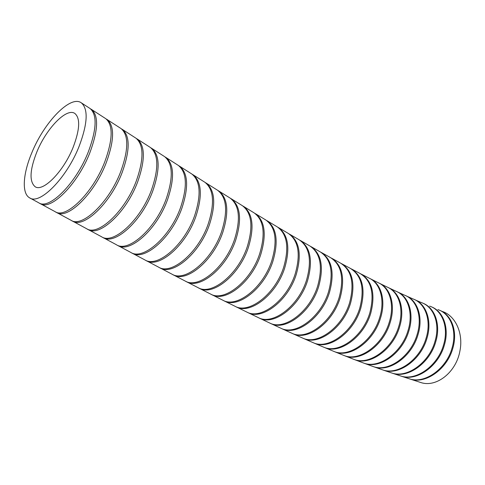 <?xml version="1.0" encoding="UTF-8"?>
<svg xmlns="http://www.w3.org/2000/svg" width="485" height="485" viewBox="0 0 485 485"><rect width="100%" height="100%" fill="white"/><g stroke="black" fill="none" stroke-linecap="round" stroke-linejoin="round"><path stroke-width="0.73" d="M36.727 152.266C29.779 170.047 29.215 181.505 35.029 186.64C42.825 192.557 63.681 171.508 73.271 146.979C79.837 129.483 80.395 118.34 74.951 113.538C66.688 107.233 46.172 128.634 36.727 152.266M79.207 146.118C87.658 123.475 88.379 109.058 81.377 102.881C70.531 94.611 43.965 122.481 31.731 152.987C22.953 173.806 21.595 193.376 29.53 197.795C39.582 205.41 66.736 178.134 79.207 146.118M29.949 198.025L38.648 202.742C48.9 210.46 76.115 183.488 88.379 151.714C96.697 129.192 97.279 114.806 90.131 108.555L89.725 108.288M90.634 108.931L91.58 109.489C98.746 115.763 98.188 130.144 89.895 152.636C77.655 184.391 50.434 211.29 40.152 203.554L39.631 203.227M40.576 203.791L54.993 211.606C65.627 219.45 92.841 193.194 104.815 161.723C112.884 139.456 113.223 125.124 105.827 118.722L91.574 109.495M106.312 119.08L107.233 119.631C114.654 126.045 114.339 140.377 106.282 162.62C94.339 194.048 67.142 220.251 56.46 212.4L55.957 212.084M56.897 212.636L70.913 220.226C81.886 228.229 109.174 202.494 120.789 171.454C128.64 149.404 128.743 135.121 121.098 128.604L120.68 128.331M121.559 128.943L122.469 129.489C130.138 136.018 130.053 150.301 122.22 172.32C110.628 203.342 83.341 229.011 72.344 220.996L71.859 220.699M72.78 221.233L86.427 228.611C97.734 236.722 125.021 211.569 136.327 180.893C143.966 159.068 143.851 144.839 135.97 138.207L135.551 137.94M136.418 138.528L137.303 139.068C145.203 145.712 145.342 159.935 137.722 181.742C126.439 212.394 99.146 237.486 87.821 229.363L87.355 229.078M87.821 229.356L101.553 236.759C113.169 244.967 140.444 220.378 151.453 190.065C158.892 168.447 158.559 154.272 150.459 147.537L150.047 147.276M150.89 147.852L151.756 148.374C159.88 155.121 160.232 169.289 152.811 190.884C141.826 221.172 114.545 245.707 102.911 237.492M103.335 237.717L116.309 244.683C128.222 252.964 155.467 228.914 166.185 198.959C173.43 177.546 172.89 163.427 164.573 156.606L164.172 156.352M164.997 156.904L165.84 157.419C174.176 164.251 174.733 178.365 167.507 199.753C156.813 229.684 129.562 253.679 117.637 245.392M118.043 245.61L130.714 252.382C142.899 260.712 170.096 237.183 180.541 207.592C187.592 186.373 186.858 172.308 178.328 165.409L177.953 165.167M178.753 165.7L179.565 166.197C188.113 173.109 188.865 187.168 181.827 208.362C171.405 237.935 144.209 261.409 132.005 253.067M132.393 253.273L144.779 259.857C157.231 268.223 184.361 245.198 194.533 215.964C201.408 194.928 200.481 180.923 191.751 173.951L191.393 173.727M192.169 174.242L192.957 174.715C201.705 181.699 202.651 195.697 195.788 216.716C185.64 245.925 158.504 268.896 146.04 260.524L158.516 267.114C171.223 275.498 198.268 252.952 208.174 224.082C214.885 203.221 213.776 189.271 204.846 182.239L204.512 182.033M205.264 182.53L206.016 182.984C214.97 190.023 216.098 203.967 209.399 224.81C199.511 253.655 172.466 276.147 159.753 267.762M160.074 267.932L171.951 274.158C184.894 282.512 211.806 260.518 221.493 231.945C228.035 211.26 226.744 197.371 217.619 190.278L206.016 182.984M218.062 190.575L218.765 190.999C227.908 198.092 229.217 211.981 222.688 232.648C213.018 261.179 186.137 283.143 173.157 274.789L172.702 274.528M173.436 274.934L185.088 280.991C198.25 289.327 225.052 267.775 234.485 239.566C240.875 219.038 239.414 205.203 230.096 198.068L218.765 190.999M230.545 198.371L231.212 198.765C240.548 205.901 242.027 219.729 235.655 240.245C226.234 268.417 199.468 289.933 186.27 281.597L185.803 281.336M186.27 281.597L197.947 287.611C211.321 295.911 237.983 274.789 247.18 246.944C253.425 226.556 251.788 212.782 242.276 205.616L231.212 198.765M242.742 205.925L243.367 206.295C252.897 213.461 254.546 227.229 248.32 247.599C239.141 275.407 212.509 296.493 199.105 288.199L198.62 287.938M199.105 288.199L210.532 294.025C224.1 302.264 250.618 281.567 259.578 254.079C265.683 233.831 263.882 220.111 254.176 212.921L243.373 206.289M211.666 294.595L222.864 300.233C236.613 308.399 262.967 288.102 271.703 260.978C277.669 240.857 275.698 227.192 265.804 219.99L255.243 213.576C264.962 220.766 266.78 234.473 260.694 254.716C251.745 282.161 225.27 302.828 211.666 294.595L211.157 294.328M223.973 300.791L234.946 306.241C248.884 314.341 275.068 294.346 283.555 267.641C289.387 247.617 287.259 234.012 277.177 226.822L266.853 220.62C276.759 227.823 278.742 241.481 272.788 261.591C264.07 288.678 237.759 308.945 223.973 300.791L223.439 300.506M278.196 227.435C288.302 234.625 290.442 248.229 284.616 268.235C276.153 294.916 249.975 314.862 236.031 306.781L246.786 312.049C260.894 320.033 286.877 300.415 295.147 274.08C300.852 254.158 298.566 240.608 288.29 233.418L278.196 227.435M289.29 234.006C299.584 241.203 301.888 254.746 296.189 274.649C287.938 300.961 261.967 320.543 247.853 312.564L247.259 312.267M247.853 312.564L258.408 317.657C272.667 325.52 298.433 306.253 306.49 280.281C312.079 260.463 309.636 246.962 299.16 239.79L289.46 234.116M300.136 240.354C310.63 247.532 313.086 261.027 307.508 280.839C299.469 306.781 273.716 326.005 259.451 318.16L258.814 317.845M259.451 318.16L269.805 323.071C284.216 330.788 309.739 311.867 317.596 286.265C323.071 266.526 320.464 253.079 309.794 245.925L300.391 240.505M310.746 246.477C321.44 253.631 324.059 267.071 318.596 286.799C310.758 312.376 285.241 331.255 270.83 323.55L270.151 323.222M270.83 323.55L280.997 328.284C295.51 335.826 320.791 317.317 328.472 292.025C333.838 272.382 331.079 258.99 320.191 251.842L311.091 246.671M321.216 252.418L321.131 252.37C332.031 259.505 334.802 272.897 329.448 292.54C321.785 317.79 296.547 336.275 282.003 328.751L281.276 328.406M282.003 328.751L291.982 333.31C306.623 340.67 331.643 322.483 339.124 297.566C344.38 277.984 341.464 264.64 330.376 257.529L321.47 252.558M331.285 258.038C342.398 265.137 345.332 278.475 340.082 298.057C332.613 322.937 307.635 341.1 292.976 333.753L292.194 333.401M302.082 337.833L302.779 338.136C317.536 345.314 342.271 327.43 349.564 302.889C354.723 283.355 351.643 270.06 340.337 262.991L331.77 258.299M341.282 263.507L341.228 263.476C352.559 270.533 355.65 283.828 350.503 303.361C343.228 327.866 318.524 345.726 303.755 338.566L302.919 338.197M312.558 342.416L313.395 342.78C328.248 349.752 352.692 332.158 359.797 307.993C364.853 288.496 361.622 275.244 350.085 268.235L341.852 263.816M351.007 268.72L350.964 268.702C362.513 275.704 365.763 288.951 360.713 308.442C353.632 332.571 329.218 350.14 314.347 343.192L313.455 342.804M322.846 346.817L323.822 347.23C338.809 354.001 362.932 336.608 369.825 312.88C374.79 293.383 371.389 280.178 359.634 273.255L351.734 269.108M360.537 273.722C372.28 280.663 375.681 293.855 370.728 313.316C363.847 337.014 339.749 354.371 324.768 347.624L323.774 347.205M324.768 347.624L334.086 351.492C349.158 358.033 372.953 340.906 379.67 317.56C385.272 300.003 380.24 282.985 368.976 278.063L361.464 274.207M369.952 278.554C381.155 283.537 386.121 300.494 380.555 317.978C373.85 341.294 350.079 358.385 335.014 351.874L333.862 351.401M342.883 355.05L344.186 355.566C359.33 361.858 382.78 344.993 389.322 322.028C394.875 304.495 389.6 287.466 378.13 282.652L370.952 279.063M379.185 283.161C390.534 288.09 395.693 305.017 390.195 322.428C383.665 345.362 360.24 362.198 345.096 355.929L343.78 355.408M352.65 358.888L354.123 359.458C369.334 365.49 392.426 348.867 398.797 326.29C404.302 308.763 398.785 291.715 387.091 287.023L380.258 283.701M388.23 287.556C399.737 292.413 405.09 309.327 399.652 326.666C393.293 349.212 370.231 365.805 355.02 359.803L353.529 359.227M362.253 362.544L363.908 363.162C379.167 368.915 401.895 352.534 408.097 330.34C413.566 312.819 407.788 295.741 395.869 291.182L389.382 288.12M397.112 291.746C408.807 296.523 414.299 313.474 408.934 330.697C402.732 352.916 380.022 369.2 364.793 363.489L363.12 362.871M371.698 366.017L373.547 366.684C388.849 372.153 411.195 355.99 417.227 334.189C422.653 316.669 416.627 299.554 404.472 295.135L397.524 291.952M405.793 295.711C417.633 300.397 423.381 317.293 418.052 334.529C412.032 356.305 389.728 372.438 374.42 366.993L372.553 366.327M380.98 369.309L383.011 370.013C398.343 375.214 420.319 359.27 426.194 337.839C431.571 320.342 425.321 303.228 412.971 298.924L406.327 295.971M414.384 299.518C426.388 304.137 432.25 321.052 427 338.166C421.125 359.621 399.167 375.469 383.859 370.31L381.816 369.6M390.067 372.432L392.244 373.165C407.6 378.154 429.261 362.422 434.99 341.325C440.313 323.889 433.875 306.799 421.38 302.579L415.742 300.142M422.835 303.173C434.918 307.739 440.986 324.562 435.785 341.634C430.068 362.707 408.437 378.415 393.08 373.444L390.886 372.71M398.967 375.408L401.259 376.166C416.621 380.998 438.028 365.472 443.623 344.671C448.88 327.326 442.29 310.285 429.686 306.126M439.422 310.188C451.62 314.71 457.901 331.37 452.851 348.194C447.382 368.715 426.218 384.017 410.831 379.294L408.461 378.524M418.985 381.938L421.423 382.726C436.9 387.436 456.312 371.965 459.938 350.879C463.533 333.237 455.403 315.741 442.484 311.509M431.183 306.726C443.345 311.255 449.528 328.005 444.399 344.968C438.81 365.751 417.446 381.246 402.071 376.433L399.773 375.675M407.673 378.27L410.043 379.04C425.412 383.768 446.612 368.442 452.087 347.903C457.264 330.685 450.565 313.728 437.906 309.588M81.377 102.881L90.131 108.555M107.233 119.631L121.098 128.604M122.469 129.489L135.97 138.207M137.303 139.068L150.453 147.537M151.756 148.374L164.573 156.606M165.84 157.419L178.328 165.409M179.565 166.197L191.751 173.951M192.957 174.715L204.84 182.239M402.071 376.433L410.043 379.04M410.831 379.294L421.423 382.726M393.08 373.444L401.259 376.166M383.859 370.31L392.244 373.165M374.42 366.993L383.011 370.013M364.793 363.489L373.547 366.684M355.02 359.803L363.908 363.162M345.096 355.929L354.123 359.458M335.014 351.874L344.186 355.566M314.347 343.192L323.822 347.23M303.755 338.566L313.395 342.78M292.976 333.753L302.779 338.136"/></g></svg>
